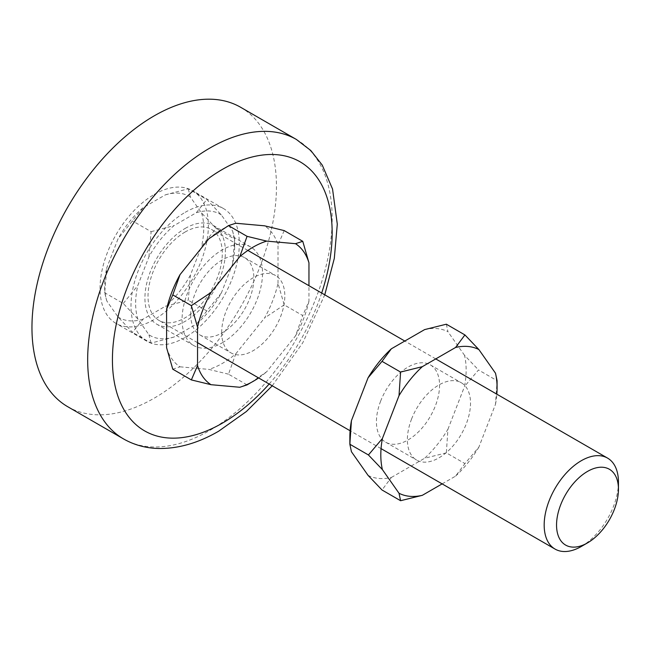 <?xml version="1.0" encoding="UTF-8"?>
<svg xmlns="http://www.w3.org/2000/svg" width="651" height="651" viewBox="0 0 651 651"><rect width="100%" height="100%" fill="white"/><g stroke="black" fill="none" stroke-linecap="round" stroke-linejoin="round"><path stroke-width="0.49" stroke-dasharray="3.25 2.44" d="M154.214 194.47A76.598 44.219 -60 0 1 192.509 190.678A76.598 44.219 -60 0 1 204.251 252.051A76.598 44.219 -60 0 1 154.214 319.551A76.598 44.219 -60 0 1 115.911 323.344A76.598 44.219 -60 0 1 104.176 261.962A76.598 44.219 -60 0 1 154.214 194.47M185.161 212.34A76.598 44.219 -60 0 1 223.456 208.54A76.598 44.219 -60 0 1 235.198 269.921A76.598 44.219 -60 0 1 185.161 337.413A76.598 44.219 -60 0 1 146.866 341.214A76.598 44.219 -60 0 1 135.123 279.832A76.598 44.219 -60 0 1 185.161 212.34M67.769 406.737A172.889 99.815 120 0 0 154.214 398.168A172.889 99.815 120 0 0 267.154 245.818A172.889 99.815 120 0 0 240.65 107.285M185.161 228.42A56.897 32.851 -60 0 1 213.609 225.604A56.897 32.851 -60 0 1 222.333 271.198A56.897 32.851 -60 0 1 185.161 321.334A56.897 32.851 -60 0 1 156.712 324.157A56.897 32.851 -60 0 1 147.989 278.563A56.897 32.851 -60 0 1 185.161 228.42M222.3 342.776A56.897 32.851 120 0 0 259.472 292.641A56.897 32.851 120 0 0 250.749 247.046A56.897 32.851 120 0 0 222.3 249.862A56.897 32.851 120 0 0 185.128 299.997A56.897 32.851 120 0 0 193.852 345.6A56.897 32.851 120 0 0 222.3 342.776M185.161 231.992A52.519 30.32 120 0 0 150.845 278.278A52.519 30.32 120 0 0 158.901 320.365A52.519 30.32 120 0 0 185.161 317.761A52.519 30.32 120 0 0 219.468 271.475A52.519 30.32 120 0 0 211.42 229.388A52.519 30.32 120 0 0 185.161 231.992M221.364 214.96A70.031 40.435 120 0 0 196.317 212.722L174.004 225.612A70.031 40.435 120 0 0 148.957 256.763L137.8 285.529A70.031 40.435 120 0 0 137.8 318.917L148.957 334.793A70.031 40.435 120 0 0 174.004 337.031L196.317 324.141A70.031 40.435 120 0 0 221.364 292.991L232.521 264.233A70.031 40.435 120 0 0 234.677 246.29A70.031 40.435 120 0 0 232.521 230.836L221.364 214.96L206.823 199.515L188.253 188.79L165.37 194.861L143.049 207.742L118.01 238.893L106.854 267.659L104.689 292.747L106.854 301.047L118.01 316.923L132.544 332.376L143.049 319.161L165.37 306.271L188.253 300.209L190.409 275.121L201.574 246.363L216.108 228.42L201.574 212.967L190.409 197.09L188.253 188.79M221.364 292.991L206.823 310.934L188.253 300.209M232.521 230.836L234.677 239.137L216.108 228.42M234.677 246.29L234.677 239.137L232.521 264.233M148.957 256.763L151.113 231.675L132.544 220.958M151.113 231.675L174.004 225.612M196.317 212.722L206.823 199.515M137.8 318.917L123.259 303.464L104.689 292.747L104.689 285.602A70.031 40.435 -60 0 1 106.854 267.659M123.259 303.464L137.8 285.529M174.004 337.031L151.113 343.093L132.544 332.376M151.113 343.093L148.957 334.793M206.823 310.934L196.317 324.141M165.37 194.861A70.031 40.435 -60 0 1 190.409 197.09M201.574 212.967A70.031 40.435 -60 0 1 201.574 246.363M190.409 275.121A70.031 40.435 -60 0 1 165.37 306.271M143.049 319.161A70.031 40.435 -60 0 1 118.01 316.923M106.854 301.047A70.031 40.435 -60 0 1 104.689 285.602M143.049 207.742A70.031 40.435 120 0 0 118.01 238.893M618.45 482.147A52.519 30.32 -60 0 1 581.31 546.474M221.682 332.417A44.642 25.771 120 0 0 230.926 352.85A44.642 25.771 120 0 0 265.331 340.888A44.642 25.771 120 0 0 284.821 295.961A44.642 25.771 120 0 0 275.568 275.528A44.642 25.771 120 0 0 241.171 287.482A44.642 25.771 120 0 0 221.682 332.417M190.735 314.547A44.642 25.771 120 0 0 199.979 334.98A44.642 25.771 120 0 0 234.376 323.018A44.642 25.771 120 0 0 253.866 278.091A44.642 25.771 120 0 0 244.621 257.658A44.642 25.771 120 0 0 210.216 269.62A44.642 25.771 120 0 0 190.735 314.547M228.493 374.17L208.841 369.394A82.221 47.466 120 0 0 235.752 353.859L228.493 374.17L247.063 384.896M166.591 347.683A82.221 47.466 120 0 0 180.042 366.822L172.784 369.198M180.042 366.822L208.841 369.394M284.194 304.871L264.55 318.03A82.221 47.466 120 0 0 278.01 283.356L284.194 304.871L302.764 315.589L308.956 301.226L308.956 285.699M250.904 382.617L266.707 371.729L295.505 335.9L302.764 315.589M235.752 353.859L264.55 318.03M284.194 230.592L278.01 244.955A82.221 47.466 120 0 0 264.55 225.816M278.01 283.356L278.01 244.955M235.752 223.244A82.221 47.466 120 0 0 208.841 238.779M258.618 377.93A82.221 47.466 120 0 0 266.707 371.729M295.505 335.9A82.221 47.466 120 0 0 308.956 301.226M411.603 418.959A44.642 25.771 120 0 0 416.624 460.062A44.642 25.771 120 0 0 466.287 423.842A44.642 25.771 120 0 0 461.266 382.731A44.642 25.771 120 0 0 411.603 418.959M380.656 401.089A44.642 25.771 120 0 0 385.677 442.192A44.642 25.771 120 0 0 435.332 405.972A44.642 25.771 120 0 0 430.319 364.869A44.642 25.771 120 0 0 380.656 401.089M446.35 452.86L424.623 458.255A82.221 47.466 120 0 0 447.929 429.269L446.35 452.86L464.92 463.585L478.876 447.131L495.501 404.279L497.079 380.689L478.509 369.963L464.554 386.409A82.221 47.466 120 0 0 464.554 355.34L478.509 369.963M442.127 483.888L455.57 476.125L464.92 463.585M368.067 475.376A82.221 47.466 120 0 0 391.365 477.46L382.023 490M391.365 477.46L424.623 458.255M447.929 429.269L464.554 386.409M446.35 324.206L447.929 331.685A82.221 47.466 120 0 0 424.623 329.601M464.554 355.34L447.929 331.685M349.856 437.098A82.221 47.466 120 0 0 351.434 451.721M495.501 404.279A82.221 47.466 120 0 0 496.835 394.172M455.57 476.125A82.221 47.466 120 0 0 478.876 447.131M296.36 139.444A172.889 99.815 -60 0 1 322.863 277.985A172.889 99.815 -60 0 1 209.923 430.335A172.889 99.815 -60 0 1 123.478 438.896M269.156 384.017A155.377 89.708 120 0 0 321.675 293.048M223.456 208.54L192.509 190.678M250.749 247.046L213.609 225.604M193.852 345.6L156.712 324.157M272.24 385.799L302.772 342.776L324.759 294.83M146.866 341.214L115.911 323.344M381.055 448.62L350.108 430.759M197.538 342.67L158.901 320.365M435.755 358.913L404.808 341.043M247.885 250.44L211.42 229.388M199.979 334.98L230.926 352.85M244.621 257.658L275.568 275.528M385.677 442.192L416.624 460.062M430.319 364.869L461.266 382.731"/><path stroke-width="0.98" d="M154.214 115.845A172.889 99.815 120 0 0 41.265 268.196A172.889 99.815 120 0 0 67.769 406.737L123.478 438.896A172.889 99.815 -60 0 1 96.975 300.363A172.889 99.815 -60 0 1 209.923 148.013A172.889 99.815 -60 0 1 296.36 139.444L240.65 107.285A172.889 99.815 120 0 0 154.214 115.845M587.503 471.43A43.772 25.267 120 0 0 556.548 525.032A43.772 25.267 120 0 0 587.503 542.901L581.31 546.474A52.519 30.32 -60 0 1 555.051 549.078A52.519 30.32 -60 0 1 547.003 506.991A52.519 30.32 -60 0 1 581.31 460.705A52.519 30.32 -60 0 1 607.57 458.109A52.519 30.32 -60 0 1 618.45 482.147L618.45 489.3A43.772 25.267 120 0 0 587.503 471.43M581.31 546.474L587.503 542.901A43.772 25.267 120 0 0 618.45 489.3M247.063 236.337L239.796 256.649L210.997 292.47L191.353 305.636L197.538 327.152L197.538 365.553L191.353 379.915L172.784 369.198L166.591 347.683L166.591 309.282L172.784 294.919L180.042 274.608L208.841 238.779L228.493 225.612L235.752 223.244L264.55 225.816L284.194 230.592L302.764 241.309L295.505 243.686L266.707 241.114L247.063 236.337L228.493 225.612M191.353 305.636L172.784 294.919M191.353 379.915L210.997 384.692L239.796 387.264L247.063 384.896L250.904 382.617M308.956 285.699L308.956 262.825L302.764 241.309M166.591 309.282A82.221 47.466 -60 0 1 180.042 274.608M308.956 262.825A82.221 47.466 120 0 0 295.505 243.686M266.707 241.114A82.221 47.466 120 0 0 239.796 256.649M197.538 327.152A82.221 47.466 -60 0 1 210.997 292.47M197.538 365.553A82.221 47.466 120 0 0 210.997 384.692M239.796 387.264A82.221 47.466 120 0 0 258.618 377.93M349.856 444.242L351.434 420.644A82.221 47.466 120 0 0 349.856 437.098L349.856 444.242L368.425 454.959L382.389 469.591L399.014 493.246L400.593 500.717L382.023 490L368.067 475.376L351.434 451.721L349.856 444.242M496.835 394.172A82.221 47.466 120 0 0 497.079 387.833L497.079 380.689L495.501 373.21L478.876 349.554L464.92 334.931L455.57 347.471L422.32 366.668L400.593 372.063L399.014 395.662L382.389 438.514L368.425 454.959M400.593 372.063L382.023 361.346L391.365 348.798L424.623 329.601L446.35 324.206L464.92 334.931M351.434 420.644L368.067 377.792L382.023 361.346M400.593 500.717L422.32 495.321L442.127 483.888M368.067 377.792A82.221 47.466 -60 0 1 391.365 348.798M497.079 387.833A82.221 47.466 120 0 0 495.501 373.21M478.876 349.554A82.221 47.466 120 0 0 455.57 347.471M399.014 395.662A82.221 47.466 -60 0 1 422.32 366.668M382.389 438.514A82.221 47.466 120 0 0 382.389 469.591M399.014 493.246A82.221 47.466 120 0 0 422.32 495.321M321.675 293.048A155.377 89.708 120 0 0 222.3 169.455A155.377 89.708 120 0 0 112.428 359.751A155.377 89.708 120 0 0 222.3 423.183A155.377 89.708 120 0 0 269.156 384.017M123.478 438.896C134.139 444.975 145.84 448.173 158.575 448.49C178.35 448.759 198.384 442.997 218.671 431.198L246.387 411.513L272.24 385.799M324.759 294.83L334.305 258.439L337.291 224.147L332.547 189.034L322.253 165.094L310.796 150.511L296.36 139.444M555.051 549.078L381.055 448.62M350.108 430.759L197.538 342.67M607.57 458.109L435.755 358.913M404.808 341.043L247.885 250.44"/></g></svg>

